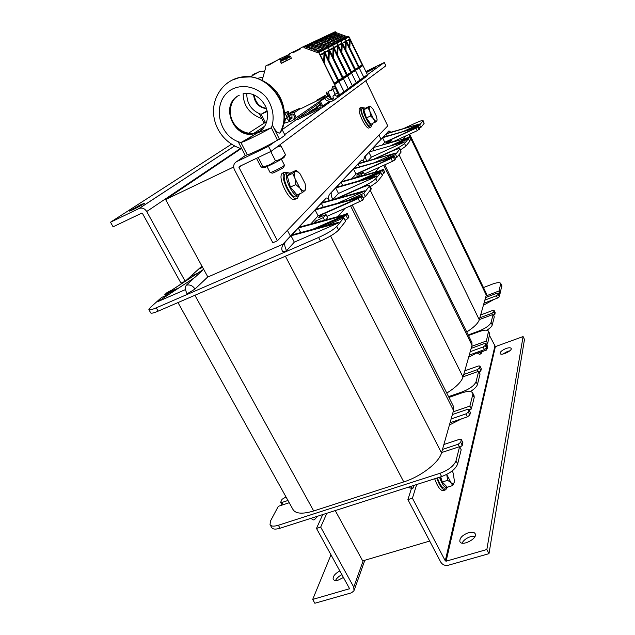<?xml version="1.0" encoding="UTF-8"?>
<svg xmlns="http://www.w3.org/2000/svg" width="635" height="635" viewBox="0 0 635 635"><rect width="100%" height="100%" fill="white"/><g stroke="black" fill="none" stroke-linecap="round" stroke-linejoin="round"><path stroke-width="0.95" d="M290.354 236.069L287.385 230.37M233.656 166.989L165.624 199.549L241.022 148.685M429.689 541.052L362.688 560.903L335.24 510.572M207.867 277.011L165.624 199.549M378.96 135.057L380.992 139.216M453.271 406.011L453.533 410.504L441.508 452.882C439.261 462.32 420.934 476.583 403.765 481.909L313.698 510.961C302.474 514.31 295.561 513.81 292.957 509.453L177.99 302.585M326.954 216.337L344.868 208.439L338.034 216.591M325.771 219.924L327.668 217.741L326.009 214.487L318.635 217.741L321.143 214.947L358.172 198.58L360.863 196.969L361.998 195.501L354.235 198.644M439.928 473.321C448.58 470.075 453.938 465.892 456.017 460.78L459.605 446.635L461.193 449.77L457.652 463.987C455.589 469.122 450.239 473.313 441.595 476.552L439.928 473.321L278.368 525.248C273.883 526.598 271.105 526.375 270.026 524.589L270.542 520.914L278.305 506.325L289.219 502.729M459.605 446.635L441.595 452.564M287.972 500.475L281.964 502.46L280.614 502.38L282.043 499.293L286.004 496.935M453.152 411.845L469.876 406.106L472.789 394.597L472.71 393.001C471.368 391.017 467.86 390.946 462.185 392.795L448.945 397.423M451.136 418.941L465.955 413.893L468.368 412.067L468.9 409.583L467.082 409.519L452.382 414.552M442.484 449.437L458.137 444.27L460.708 442.285L461.304 439.483L459.407 439.356L443.881 444.508M197.112 273.526L190.698 276.288M343.797 217.853L336.78 226.441C333.518 229.759 327.462 233.442 318.611 237.474L156.266 307.832L158.131 311.15L320.469 241.094C329.311 237.069 335.359 233.378 338.606 230.037L345.567 221.353L343.797 217.853L325.358 225.909M158.131 311.15C153.67 313.039 151.193 313.619 150.717 312.896L148.915 309.697M345.051 220.337L347.702 218.694L348.98 217.003L347.234 213.55L342.059 215.495M344.868 208.439L362.498 200.247L363.625 198.763L361.998 195.501M363.069 197.652L365.403 196.62L371.308 188.754M414.25 485.299L412.885 488.363L410.147 486.608M461.645 418.822L449.413 425.006M469.019 409.829L471.337 409.035L474.218 397.47L474.075 395.764M471.337 409.035L469.876 406.106M450.056 422.759L467.439 416.854L469.844 415.02L470.36 412.512M459.938 447.302L462.28 445.405L462.859 442.555M317.802 516.152L314.468 519.692C313.492 520.279 312.396 519.811 311.166 518.279M282.964 244.197L207.558 277.146L194.977 289.068L187.071 293.854C185.166 289.949 184.936 287.06 186.373 285.178C189.913 284.393 192.778 285.679 194.969 289.028L207.796 276.884M441.595 476.552L280.043 528.233C275.558 529.574 272.772 529.344 271.693 527.542L270.145 524.788M337.193 203.359L364.03 191.445L321.31 203.327L315.111 209.971L318.127 215.86L358.712 197.914L315.111 209.971L299.022 227.203L344.908 214.725L344.297 215.463L298.307 227.965L299.022 227.203M300.696 232.569L298.307 227.965L291.759 234.982L338.661 222.321L338.026 223.099L291.013 235.783L291.759 234.982M323.286 207.208L321.31 203.327L321.913 202.684L364.546 190.81L364.03 191.445M294.322 242.141L291.013 235.783L285.298 241.903C284.202 243.681 284.623 246.618 286.56 250.714L294.322 242.141L338.026 223.099M329.613 200.541C328.136 198.398 326.969 197.612 326.128 198.168L321.913 202.684M285.298 241.903L284.798 242.213C281.71 246.023 281.003 249.134 282.67 251.539C282.94 251.92 284.234 251.65 286.56 250.714M312.507 229.378L344.297 215.463M358.712 197.914L359.259 197.255L315.746 209.296M310.745 224.012L318.127 215.86M318.167 227.854L343.067 216.964L345.948 215.217L347.234 213.55M348.051 200.35L363.791 193.381L369.768 185.642C369.046 184.936 365.839 185.825 360.148 188.301L337.844 198.247M363.791 193.381L365.403 196.62M321.143 214.947L321.842 216.321M313.722 223.202L315.754 220.948L323.199 217.662L326.009 214.487M323.199 217.662L324.525 220.266M315.754 220.948L316.524 222.44M319.746 221.567L320.326 220.909L317.365 222.218M320.326 220.909L320.548 221.345M178.538 288.028L167.918 292.671L203.668 269.311M202.859 270.05L194.548 277.678L158.028 301.538L194.548 277.678M193.604 278.543L186.373 285.178M185.547 289.544L158.028 301.538M203.652 269.288L185.285 281.186M185.055 281.337L167.918 292.671M202.422 267.033L199.461 268.343M202.597 267.351L198.612 269.121M174.252 290.798L164.775 294.719L166.941 292.664L170.982 290.449M156.266 307.832C151.805 309.729 149.336 310.324 148.868 309.618L150.384 307.459L161.56 297.474L168.862 294.283M471.876 342.424L472.027 345.329L463.026 377.047C461.383 381.952 455.962 387.302 446.77 393.089M364.204 174.101L379.444 167.227L375.388 172.061M462.844 392.565L462.463 391.795L448.564 396.653M462.463 391.795C469.9 388.85 474.432 385.477 476.067 381.675L478.703 371.261L463.098 376.809M471.742 346.345L486.378 340.987L488.537 331.232C487.418 329.692 484.267 329.819 479.084 331.621L468.503 335.542M470.225 351.695L483.171 346.98L485.235 345.48L485.648 343.646L484.013 343.686L471.162 348.385M463.756 374.491L477.337 369.649L479.52 368.046L479.973 366.006L478.274 366.014L464.788 370.832M370.3 186.714L377.285 181.808L382.326 175.522L380.841 172.506L367.228 178.61M381.96 174.784L384.81 172.363L383.342 169.386L379.278 170.958M379.444 167.227L392.493 161.346L394.772 160.004L395.494 158.885M395.2 158.091L396.931 157.305L401.122 152.082L399.994 148.788C399.351 148.273 396.438 149.177 391.247 151.487L375.96 158.44M480.179 351.139L468.638 357.283M470.344 391.565C474.401 389.049 476.774 386.683 477.449 384.477L480.06 374.007L478.703 371.261M485.918 344.194L487.64 343.567L489.736 333.708M487.64 343.567L486.378 340.987M469.257 355.108L484.442 349.591L486.513 348.083L486.767 346.107M479.163 372.189L480.862 370.776L481.314 368.943L479.973 366.006M375.602 162.187L395.47 153.178L358.077 163.957L353.433 168.918L355.997 174.061L391.509 157.996L353.433 168.918L341.535 181.673L381.333 170.378L380.889 170.918L341.011 182.229L341.535 181.673M342.678 185.539L341.011 182.229L336.225 187.357L376.793 175.903L376.333 176.474L335.677 187.944L336.225 187.357M359.489 166.814L358.077 163.957L358.529 163.465L395.47 153.178M332.819 199.644L338.447 193.429L335.677 187.944L331.526 192.389C330.756 193.731 331.184 196.151 332.811 199.652M364.188 161.838L361.688 160.083L358.529 163.465M338.447 193.429L376.333 176.474M357.926 181.229L380.889 170.918M391.509 157.996L353.909 168.418M351.719 178.776L355.997 174.061M362.029 180.07L379.992 172.014L383.342 169.386M335.613 198.866L360.664 187.698C368.252 184.166 373.285 181.181 375.761 178.729L380.841 172.506M383.651 159.877L395.557 154.488L399.994 148.788M395.557 154.488L396.931 157.305M354.306 178.046L361.228 174.657L363.307 172.291L356.854 175.212L358.719 173.133L391.104 158.488L394.216 156.075L388.215 158.567M358.719 173.133L359.219 174.141M363.307 172.291L364.696 175.093M361.228 174.657L361.847 175.903M486.18 293.172L486.275 295.156L479.282 319.778C478.115 323.286 473.932 327.35 466.749 331.978M392.859 141.859L405.646 135.993L403.281 138.811M479.584 331.446L479.298 330.859L468.217 334.97M479.298 330.859C485.823 328.184 489.752 325.366 491.085 322.421L493.109 314.436L479.33 319.603M486.045 295.95L499.054 290.957L500.753 283.416C499.801 282.202 496.943 282.456 492.189 284.194L483.473 287.568M484.854 300.133L496.356 295.743L498.165 294.465L498.483 293.052L497.014 293.172L485.592 297.545M479.838 317.817L491.831 313.309L493.736 311.96L494.086 310.404L492.554 310.499L480.639 314.992M400.526 149.892L405.844 146.193L409.67 141.422L408.392 138.771L397.867 143.581M409.392 140.867L411.472 139.009M405.646 135.993L417.227 130.683L419.767 128.691M419.529 128.072L420.87 127.46L424.117 123.412L423.093 120.594C422.521 120.213 419.862 121.102 415.092 123.261L404.304 128.238M494.197 299.323L483.394 305.276M486.878 330.24C490.014 328.239 491.808 326.461 492.284 324.906L494.284 316.873L493.109 314.436M498.832 293.783L500.158 293.275L501.817 285.655M500.158 293.275L499.054 290.957M483.981 303.212L497.475 298.077L499.285 296.799L499.499 295.283M493.609 315.476L494.903 314.388L495.133 312.722M404.098 131.104L419.394 124.055L386.151 133.882L382.556 137.739L384.778 142.288L416.33 127.786L382.556 137.739L373.396 147.55L408.186 137.692L373.396 147.55M374.221 150.471L372.991 147.971L369.34 151.892L404.725 141.915L369.34 151.892M387.215 136.081L386.151 133.882L386.501 133.501L419.394 124.055M368.086 160.711L371.308 157.162L368.927 152.329L365.776 155.702C365.244 156.583 365.546 158.385 366.673 161.123M390.835 132.223L388.969 130.873L386.501 133.501M371.308 157.162L404.725 141.915M390.835 145.629L408.186 137.692M416.33 127.786L382.921 137.343M382.397 144.915L384.778 142.288M393.938 144.724L407.503 138.525L410.289 136.414L406.971 137.732M374.285 158.925L391.636 151.035C398.28 147.899 402.582 145.391 404.535 143.494L408.392 138.771M410.305 129.27L419.671 124.96L423.093 120.594M419.671 124.96L420.87 127.46M386.715 143.653L389.938 142.177L391.549 140.359L385.81 142.994L387.255 141.383L416.02 128.159L418.632 126.198L413.806 128.238M387.255 141.383L387.628 142.153M391.549 140.359L392.351 142.01M389.938 142.177L390.168 142.645M506.135 348.48C508.865 347.559 510.54 347.535 511.159 348.409C512.556 350.734 500.967 356.092 500.118 353.505C500.062 351.853 502.063 350.179 506.135 348.48M509.834 350.806L507.548 351.409L502.864 354.044M468.535 532.67C471.972 531.765 474.186 532.122 475.186 533.749C477.949 538.512 461.867 546.798 459.891 541.639C459.454 538.091 462.336 535.107 468.535 532.67M475.051 536.281L470.591 536.654C466.431 538.059 463.598 540.202 462.082 543.092M411.424 488.561L407.9 499.618L440.769 562.134C442.531 564.825 445.024 565.864 448.246 565.261L488.99 553.664L524.478 339.479L523.089 336.566L495.371 346.615L446.111 561.189L486.862 549.513L523.089 336.566M407.9 499.618L412.425 498.197L445.278 560.84L446.111 561.189M489.601 335.669L495.371 346.615M486.862 549.513L488.99 553.664M412.425 498.197L416.687 484.521M343.551 577.413L338.368 580.065C335.685 580.779 333.962 580.509 333.208 579.255C332.676 576.485 334.915 573.683 339.923 570.849M341.995 574.596C338.868 576.215 336.709 578.167 335.518 580.453M351.457 592.828L353.997 590.788L353.758 587.089L320.691 527.098L316.484 528.423L349.591 588.708L312.69 599.424L314.849 603.25L351.457 592.828M331.026 554.736L312.69 599.424M320.691 527.098L326.858 513.255M322.739 514.572L316.484 528.423M140.454 204.867L144.399 203.271C144.899 203.684 129.183 211.86 129.453 211.042L140.454 204.867M201.922 266.113L185.182 281.281L146.717 211.503C144.748 208.534 142.272 207.502 139.279 208.399L110.522 222.21L231.465 144.232M185.182 281.281L180.967 283.131L142.502 213.511L141.668 213.169L113.101 226.814L110.522 222.21M248.547 133.223L265.708 122.158M366.228 72.279L375.436 67.834L366.379 72.588M236.633 161.631C233.696 163.465 232.95 166.132 234.41 169.64L272.852 242.76L277.416 240.752L238.974 167.457L239.22 166.568L271.081 151.344L268.494 146.328L236.633 161.631L245.277 155.559M365.871 71.541L384.294 62.484L385.882 65.794L271.081 151.344M384.294 62.484L367.411 74.716M321.278 108.109L284.694 134.596M275.185 141.486L268.494 146.328M365.823 80.748L387.747 125.905L277.416 240.752M445.016 490.061L443.635 490.498C440.738 491.149 437.745 487.243 434.665 478.766M446.969 487.593L445.746 489.831C442.865 490.482 439.88 486.569 436.785 478.084M480.814 353.87L479.496 354.346L476.933 352.869M481.759 352.084L481.132 353.758L478.425 352.076M296.704 198.493L295.394 199.08C290.243 204.049 276.566 176.855 282.432 173.212L283.242 172.831M298.728 195.524L297.521 198.12C292.402 203.073 278.717 175.847 284.551 172.22L288.139 172.617M370.626 127.183L369.308 127.802C366.443 130.754 356.418 110.022 359.791 108.077L360.124 107.918M371.546 125.174L370.959 127.024C368.109 129.977 358.084 109.22 361.442 107.283L363.553 107.863M299.76 193.77L298.823 195.461C294.394 199.747 282.504 176.062 287.544 172.918L290.417 173.125M298.117 195.778L296.696 196.429C292.235 200.731 280.345 177.062 285.417 173.911L286.123 173.577M372.491 123.611L371.999 124.968C369.53 127.516 360.823 109.466 363.72 107.783L365.514 108.26M371.713 125.103L370.348 125.738C367.863 128.302 359.148 110.26 362.069 108.569L362.355 108.434M447.627 487.14L447.262 487.458C444.77 488.013 442.182 484.6 439.491 477.226M446.635 487.656L445.151 488.125C442.643 488.68 440.047 485.275 437.364 477.901M482.592 351.488L482.275 351.893L480.441 351.044M481.997 351.996L480.639 352.488L478.941 351.798M454.422 481.282L453.303 473.527L452.334 470.821M452.699 485.537L450.993 482.679C452.628 484.267 453.723 484.108 454.271 482.195L452.699 485.537L447.35 487.228L442.262 482.021L440.69 476.837M447.643 480.314L446.73 474.408L450.993 482.679L447.643 480.314L442.262 482.021M441.825 480.584L440.357 476.941M444.786 484.6L443.365 483.156M487.458 347.726L486.958 343.821M486.164 348.591L487.394 348.099L486.323 350.139L485.886 348.821M486.323 350.139L482.171 351.639L481.433 350.687M305.745 187.722L305.8 189.309L304.951 190.548L305.705 186.936L305.022 183.436L300.188 173.974L298.307 172.085L295.188 171.474L296.101 170.347L298.863 172.553M302.45 192.548L299.966 188.206C302.133 190.706 303.792 191.492 304.951 190.548L302.45 192.548L297.045 195.001L290.378 187.071L287.218 175.887L290.751 172.839L296.101 170.347M295.815 184.579L295.037 178.586L299.966 188.206L295.815 184.579L290.378 187.071M292.624 173.379L295.188 171.474C294.108 172.593 294.061 174.958 295.037 178.586L292.624 173.379L287.218 175.887M289.941 185.531L288.044 178.808M294.799 192.326L291.409 188.301M377.087 120.118L376.738 121.142L377.095 119.705L376.388 116.165L372.864 108.918L370.88 106.751L369.633 106.561L369.983 106.013L370.864 106.736M375.15 122.357L373.523 118.864C374.999 120.888 376.071 121.65 376.738 121.142L370.967 124.325L366.403 117.943L363.815 109.72L365.823 107.998L369.983 106.013M370.61 115.951L369.943 111.53L373.523 118.864L370.61 115.951L366.403 117.943M368.014 107.728L369.633 106.561C369.03 107.22 369.133 108.879 369.943 111.53L368.014 107.728L363.815 109.72M366.387 117.896L364.307 111.276M369.824 122.73L366.427 117.983M267.272 111.49L261.168 114.244L267.121 110.76L261.953 113.967M266.827 121.722L265.311 122.269L261.168 114.244M265.311 122.269L264.025 122.904L259.382 113.689L261.199 114.292M253.73 94.766C254.77 102.497 259.009 107.045 266.438 108.394M266.549 108.712C258.842 107.529 254.524 102.862 253.587 94.71M258.953 71.85L264.747 71.009L258.929 71.85L252.373 75.089M252.452 75.033L255.222 73.327M270.272 172.53L272.034 173.093C271.986 173.95 284.321 167.656 283.821 167.076L284.401 165.267M284.432 165.116L284.059 165.608C281.916 167.497 269.938 173.379 270.089 172.466L267.025 166.553M271.391 127.81L277.455 140.192C267.406 146.074 248.166 155.313 247.269 154.718L240.911 142.573L257.413 132.945L271.391 127.81L272.328 125.039C275.09 130.524 277.551 133.207 279.71 133.088L280.781 132.032C288.544 115.546 282.869 98.52 275.169 90.226C268.883 82.598 257.397 77.422 250.436 76.898L240.165 77.351M271.351 127.73C263.755 132.04 249.745 139.097 243.983 141.502L240.911 142.573M262.58 128.984L257.413 132.945L257.937 132.302L256.159 133.048C234.982 141.764 218.281 104.839 239.308 95.202C218.265 104.87 235.775 141.287 256.921 132.548L260.66 130.667M247.269 154.718L245.324 155.654L238.196 141.708C216.217 133.564 212.177 98.965 232.616 88.971C243.649 83.756 257.699 87.265 266.382 97.488C272.399 106.069 274.376 115.245 272.328 125.039L279.456 139.232L285.012 135.199L282.003 129.405M279.456 139.232L277.455 140.192M279.71 133.088C294.719 108.18 267.875 70.287 239.808 77.422L231.616 80.296L226.385 83.693M241.887 148.931C225.488 143.82 215.487 130.096 213.757 115.562C211.614 98.298 222.758 81.002 239.776 77.43L239.847 77.414C268.002 70.287 295.196 107.902 280.368 132.628M226.536 83.574L231.616 80.296M256.5 158.313L260.739 166.481L262.025 167.473L262.938 166.616C267.803 166.037 271.97 164.068 275.447 160.703C279.543 160.083 282.9 158.099 285.504 154.75L284.21 157.035C285.194 157.853 263.295 169.029 263.604 167.553L262.628 167.505M259.239 157.004L258.088 157.551M271.693 150.892L270.875 151.821L269.677 152.019M279.551 145.042L280.995 145.947L276.63 147.217M285.504 154.75L280.995 145.947M275.447 160.703L270.875 151.821M262.938 166.616L258.358 157.798M320.929 104.894L315.984 107.323L320.556 104.14M308.546 112.554L312.468 109.784L317.675 107.196L313.698 110.053L308.594 112.641M321.231 105.489L318.834 100.695L319.31 99.131L323.35 97.155L323.882 98.227L320.85 99.711L320.373 101.267L322.763 106.069L322.286 107.617L297.299 119.753L295.846 119.15L293.449 114.419L292.013 113.816L288.981 115.292L288.449 114.244L292.473 112.276L293.91 112.887L296.299 117.626L297.751 118.221L320.754 107.045L321.231 105.489M288.449 114.244L290.87 112.268L299.085 108.633L300.593 108.815L316.444 101.052L318.143 99.306M323.882 98.227L326.287 96.56M323.35 97.155L325.755 95.496M335.47 34.766L333.692 34.123L335.256 33.377L337.026 34.02L335.47 34.766M342.892 37.481L344.4 36.711L346.17 37.362L344.67 38.132L342.892 37.481M341.598 37.013L343.122 36.243L341.352 35.6L339.82 36.362L341.598 37.013M338.534 35.885L340.074 35.131L338.304 34.488L336.756 35.242L338.534 35.885M347.766 36.878L335.836 32.528L331.708 34.48L343.829 38.91L331.772 34.274L327.454 36.497L339.757 40.997L327.517 36.282L323.056 38.576L335.558 43.156L323.12 38.362L318.516 40.727L331.216 45.387L318.579 40.513L313.825 42.95L326.731 47.688L313.888 42.736L308.967 45.252L322.088 50.078L309.031 45.029L303.935 47.633L317.627 52.673L317.937 52.213L318.762 52.57L339.59 94.813L339.273 96.274L331.343 101.671L326.469 100.592L324.525 97.782M335.216 34.512L335.931 34.544M334.82 34.528L335.256 33.377M333.145 100.806L367.101 75.994L357.878 82.772L363.498 78.621L363.799 77.287L363.498 78.621L354.084 85.542L359.783 81.328L360.085 79.978L359.783 81.328L350.171 88.4L355.949 84.122L356.259 82.748L355.949 84.122L346.123 91.345L351.988 87.011L352.298 85.622L351.988 87.011L341.94 94.393L347.893 89.995L348.202 88.582L347.893 89.995L337.614 97.544L343.654 93.083L343.972 91.646L343.654 93.083L339.273 96.274M339.59 94.813L343.972 91.646L323.54 50.101L343.972 91.646L348.202 88.582L328.16 47.712L348.202 88.582L352.298 85.622L332.629 45.402L352.298 85.622L356.259 82.748L336.947 43.172L356.259 82.748L360.085 79.978L341.122 41.013L360.085 79.978L363.799 77.287L344.988 38.759L363.799 77.287L367.395 74.684L349.083 36.901L348.218 36.647M348.52 36.592L340.535 40.696L341.122 41.013L340.36 40.688L336.344 42.855L336.947 43.172L336.169 42.839L332.018 45.077L332.629 45.402L331.843 45.069L327.541 47.379L328.16 47.712L327.366 47.371L322.913 49.76L323.54 50.101L322.731 49.752L318.127 52.229M262.176 80.232L265.795 67.231L265.636 66.064L267.906 64.905L268.795 65.175L279.297 59.071L280.567 59.73L280.948 60.484L280.305 61.619L281.519 63.294L291.29 58.285L290.624 56.332L289.33 56.182L288.949 55.428L289.409 53.832L292.632 52.189L293.521 52.467L300.434 48.911L300.815 47.966L303.078 46.799L308.808 44.577L309.031 45.029L308.126 44.434L313.666 42.291L313.888 42.736L312.991 42.148L318.365 40.076L318.579 40.513L317.706 39.934L322.913 37.933L323.12 38.362L322.262 37.798L327.311 35.862L327.517 36.282L326.668 35.727L331.565 33.853L331.772 34.274L331.176 33.711L335.693 31.909L330.724 33.838M343.979 37.878L345.115 37.902M344.4 36.711L344.17 37.949M341.352 35.6L341.376 36.536L342.051 36.782M335.836 32.528L335.693 31.909M367.101 75.994L367.395 74.684M338.304 34.488L338.328 35.425L338.987 35.663M337.868 35.647L338.264 35.623M346.519 40.783L349.71 39.1L350.282 39.775L362.641 65.778L359.64 67.794L359.069 67.135L346.527 41.227M346.559 41.299L359.362 67.612M346.527 41.14L347.956 40.386M362.641 65.778L350.028 39.91L349.663 39.465L348.083 40.299M350.282 39.775L349.544 39.854L349.71 39.1M331.295 36.782L329.486 36.124L331.105 35.354L332.899 36.005L331.295 36.782M338.828 39.537L340.392 38.743L342.186 39.402L340.638 40.195L338.828 39.537M337.518 39.06L339.09 38.267L337.288 37.616L335.717 38.394L337.518 39.06M334.407 37.917L335.994 37.14L334.2 36.481L332.597 37.259L334.407 37.917M331.065 36.505L331.787 36.544M330.629 36.536L331.105 35.354M317.722 39.926L326.453 35.838M339.931 39.941L341.114 39.949M340.392 38.743L340.13 40.013M337.288 37.616L337.312 38.56L338.003 38.814M336.828 38.806L337.248 38.775M334.2 36.481L334.216 37.433L334.891 37.679M333.732 37.671L334.153 37.64M342.511 43.355L345.797 41.164L346.385 41.846L358.767 67.342L358.958 68.247L355.568 70.136L342.479 43.236M342.543 43.426L355.854 70.326M344.027 42.466L342.511 43.267M358.958 68.247L346.123 41.981L345.75 41.529L344.114 42.394M346.385 41.846L345.623 41.926L345.797 41.164M326.985 38.854L325.152 38.187L326.819 37.394L328.644 38.06L326.985 38.854M334.637 41.656L336.248 40.846L338.074 41.513L336.479 42.331L334.637 41.656M333.311 41.172L334.931 40.362L333.105 39.695L331.47 40.497L333.311 41.172M330.144 40.013L331.78 39.211L329.962 38.544L328.311 39.346L330.144 40.013M326.525 38.687L327.509 38.6M326.311 38.608L326.819 37.394M335.756 42.069L336.987 42.069M336.248 40.846L335.963 42.148M333.105 39.695L333.121 40.656L333.827 40.918M332.605 40.918L333.058 40.87M329.962 38.544L329.978 39.505L330.668 39.759M329.454 39.767L329.914 39.719M338.36 45.085L341.757 43.291L342.36 43.982L355.155 70.802L351.655 72.755L338.36 45.553M338.391 45.625L351.949 72.946M338.36 45.458L339.9 44.648M355.155 70.802L342.09 44.125L341.717 43.664L340.027 44.561M342.36 43.982L341.582 44.069L341.757 43.291M322.532 41.005L320.667 40.322L322.389 39.497L324.239 40.18L322.532 41.005M330.303 43.855L331.97 43.013L333.827 43.688L332.176 44.537L330.303 43.855M328.954 43.363L330.629 42.521L328.771 41.839L327.088 42.672L328.954 43.363M325.739 42.18L327.438 41.346L325.58 40.672L323.874 41.497L325.739 42.18M322.35 40.696L323.096 40.727M321.842 40.751L322.413 40.481L322.389 39.497M313.015 42.14L317.476 40.053M331.446 44.267L332.716 44.259M331.97 43.013L331.653 44.347M328.771 41.839L328.795 42.823L329.509 43.085M328.239 43.101L328.732 43.037M325.58 40.672L325.604 41.648L326.303 41.91M325.041 41.926L325.604 41.648L325.263 42.005M347.615 75.47L334.073 47.816M334.105 47.895L347.321 74.97L347.916 75.652L351.226 73.43L338.201 46.196L337.59 45.49L334.073 47.347M334.073 47.728L335.669 46.887M351.226 73.43L337.923 46.331L337.542 45.871L335.796 46.792M338.201 46.196L337.407 46.276L337.59 45.49M317.921 43.22L316.032 42.529L317.81 41.68L319.691 42.37L317.921 43.22M325.826 46.125L327.549 45.252L329.438 45.942L327.724 46.815L325.826 46.125M324.453 45.617L326.184 44.752L324.302 44.061L322.556 44.918L324.453 45.617M321.191 44.418L322.937 43.561L321.056 42.87L319.294 43.728L321.191 44.418M317.77 42.894L318.524 42.934M317.23 42.966L317.833 42.672L317.81 41.68M308.142 44.426L312.769 42.267M326.985 46.545L328.311 46.522M327.549 45.252L327.2 46.625M324.302 44.061L324.326 45.053L325.049 45.323M323.731 45.355L324.255 45.275M321.056 42.87L321.08 43.863L321.786 44.125M320.477 44.156L321.008 44.085M329.644 49.681L333.28 47.76L333.899 48.474L347.17 76.152L343.13 77.756L329.644 50.165M329.668 50.244L343.138 77.756L343.749 78.446L347.17 76.152M329.644 50.07L331.295 49.197M343.424 78.2L346.726 75.994L346.607 75.398L333.621 48.617L333.232 48.149L331.422 49.101M333.899 48.474L333.097 48.562L333.28 47.76M313.158 45.514L311.237 44.807L313.079 43.934L314.992 44.633L313.158 45.514M321.199 48.466L322.977 47.561L324.898 48.268L323.128 49.173L321.199 48.466M319.802 47.958L321.596 47.053L319.675 46.355L317.873 47.244L319.802 47.958M316.484 46.736L318.294 45.847L316.373 45.141L314.555 46.03L316.484 46.736M313.039 45.164L313.809 45.204M312.452 45.252L313.103 44.942L313.079 43.934M333.486 98.623L333.002 98.504M303.101 46.792L307.888 44.553M286.591 60.69L285.821 58.555L286.623 60.674M289.076 55.674L285.948 57.166L286.322 57.904L284.694 56.523L285.948 57.166L280.567 59.73M279.106 59.134L283.75 56.967M284.536 119.062L287.385 117.483L284.79 112.99L287.139 117.316L288.719 116.253M332.891 89.408L335.169 94.266L332.891 89.408M322.374 48.903L323.747 48.855M322.977 47.561L322.588 48.982M319.675 46.355L319.699 47.371L320.429 47.641M319.064 47.681L319.635 47.585M316.373 45.141L316.397 46.157L317.119 46.418M315.762 46.466L316.333 46.379M289.171 59.372L286.425 60.5M325.056 52.094L328.819 50.117L329.462 50.832L342.971 78.97L338.796 80.645L325.056 52.586M325.088 52.673L338.812 80.637L339.439 81.343L342.971 78.97M325.056 52.491L326.771 51.586M339.114 81.145L338.812 80.637L342.559 78.788L339.106 81.097L342.527 78.803L342.408 78.192L329.176 50.983L328.771 50.506L326.906 51.491M329.462 50.832L328.636 50.927L328.819 50.117M308.237 47.887L306.276 47.173L307.229 46.712L308.181 46.26L310.126 46.974L308.237 47.887M316.405 50.895L318.246 49.959L320.199 50.681L318.365 51.618L316.405 50.895M314.984 50.371L316.841 49.443L314.889 48.728L313.023 49.649L314.984 50.371M311.61 49.133L313.484 48.212L311.539 47.49L309.65 48.411L311.61 49.133M308.142 47.522L308.92 47.561M307.515 47.625L308.205 47.292L308.181 46.26M303.776 46.95L303.935 47.633M294.243 115.983L294.283 116.284C294.465 118.348 293.703 119.856 291.997 120.809L283.893 123.333M289.941 114.824L290.417 115.094L291.949 113.863L291.949 118.451M288.655 114.649L290.528 118.229L291.655 118.65M289.346 113.649L288.187 111.363L287.528 111.3L288.457 114.236M326.358 96.71L325.787 97.107L329.954 99.997L330.422 98.774L326.636 92.099L326.239 92.686L327.89 96.774L326.525 97.044L325.358 95.369L317.048 100.052M284.607 112.736L286.433 112.189L290.258 119.618L288.806 120.682L288.322 120.396C287.901 118.943 286.996 118.372 285.615 118.681L288.846 116.499M284.091 122.333L284.694 122.039L285.615 118.681M337.955 93.845L334.526 86.193L332.549 86.797L331.502 90.361L330.105 90.392L328.025 91.773L331.748 99.409L333.542 98.901L333.613 98.33C332.621 96.933 332.811 95.806 334.2 94.956L337.264 96.425L338.407 95.472L338.003 93.805M317.603 51.34L319.032 51.276M318.246 49.959L317.817 51.419M314.889 48.728L314.912 49.76L315.659 50.038M314.238 50.101L314.849 49.982M285.821 58.555L290.576 56.261L285.821 58.555M311.539 47.49L311.555 48.53L312.293 48.8M310.872 48.863L311.491 48.752M324.882 95.996L325.699 95.44M268.986 64.381L268.089 64.913M267.859 64.921L269.049 64.365L269.732 64.691M284.043 62L281.059 63.119M294.164 51.443L292.632 52.189M320.31 55.102L320.318 54.594L324.207 52.546L324.866 53.276L338.439 80.891L338.638 81.883L334.32 83.622L320.278 54.983M320.342 55.181L334.335 83.622L334.978 84.336L338.638 81.883M320.31 55.007L322.096 54.062M334.978 84.336L334.335 83.622L338.217 81.693L334.637 84.09L338.177 81.709L338.058 81.089L324.572 53.427L324.16 52.943L322.231 53.967M334.066 83.074L338.439 80.891M324.866 53.276L324.025 53.372L324.207 52.546M334.073 83.058L324.334 63.333L324.707 53.943L323.993 53.967L324.025 53.372M285.401 256.222L403.765 481.909M194.913 295.283L313.698 510.961M330.565 235.958L441.508 452.882M350.583 205.923L453.533 410.504M459.375 446.707L458.137 444.27M457.652 463.987L456.017 460.78M474.218 397.47L472.789 394.597M470.392 412.829L468.916 409.877M469.844 415.02L468.368 412.067M467.439 416.854L465.955 413.893M462.891 442.936L461.327 439.833M462.28 445.405L460.708 442.285M283.218 504.706L281.964 502.46M280.043 528.233L278.368 525.248M324.064 200.184L283.154 243.903M343.067 216.964L343.567 217.956M336.78 226.441L338.606 230.037M318.611 237.474L320.469 241.094M369.435 186.468L371.007 189.635M361.934 195.651L363.561 198.914M360.863 196.969L362.498 200.247M358.172 198.58L359.815 201.859M347.162 213.733L348.909 217.194M345.948 215.217L347.702 218.694M165.973 294.418L166.481 295.323M370.332 190.476L463.026 377.047M383.667 165.322L472.027 345.329M478.211 371.435L477.337 369.649M477.449 384.477L476.067 381.675M489.815 334.812L488.585 332.272M486.926 346.432L485.656 343.829M486.513 348.083L485.235 345.48M484.442 349.591L483.171 346.98M481.314 368.943L479.981 366.22M480.862 370.776L479.52 368.046M331.526 192.389L329.652 194.143M359.87 161.854L331.097 192.659C328.906 194.564 328.128 196.818 328.771 199.406M379.992 172.014L380.349 172.728M375.761 178.729L377.285 181.808M399.772 149.32L401.122 152.082M394.176 156.17L395.565 159.012M393.382 157.147L394.772 160.004M391.104 158.488L392.493 161.346M383.294 169.497L384.762 172.482M382.413 170.585L383.881 173.577M399.018 154.702L479.282 319.778M408.892 134.509L409.837 136.477M411.266 139.438L486.275 295.156M492.49 314.666L491.831 313.309M492.284 324.906L491.085 322.421M501.872 286.409L500.785 284.131M499.602 295.505L498.491 293.18M499.285 296.799L498.165 294.465M497.475 298.077L496.356 295.743M495.252 312.976L494.086 310.555M494.903 314.388L493.736 311.96M365.776 155.702L364.109 157.274M387.342 132.461L388.945 130.889M407.503 138.525L407.765 139.057M404.535 143.494L405.844 146.193M422.942 120.952L424.117 123.412M418.608 126.262L419.806 128.778M417.989 127.016L419.195 129.54M416.02 128.159L417.227 130.683M410.258 136.485L411.52 139.113M409.583 137.311L410.853 139.946M445.278 560.84L494.816 346.4M353.758 587.089L363.164 560.761M349.306 588.931L349.552 588.272M139.065 208.494L234.482 146.002M253.936 133.263L264.819 126.135M240.379 148.487L146.717 211.503M296.354 119.682L282.138 129.667M242.11 165.187L238.974 167.457M259.382 113.689C250.92 109.696 246.713 102.933 246.769 93.401M257.342 78.343L263.025 77.184M259.255 131.612L258.691 131.802M238.196 141.708L240.951 142.645M319.818 104.584L320.183 105.323M312.468 109.784L312.849 110.561M297.815 118.189L319.857 102.743L297.751 118.221M296.299 117.626L319.302 101.624M320.27 100.957L324.517 98.004M293.91 112.887L299.847 108.879M292.386 112.316L294.624 110.823M322.588 107.402L330.097 101.957M322.763 106.069L328.644 101.83M320.373 101.267L324.652 98.29M319.31 99.131L321.373 97.719M335.891 32.322L304.006 47.411M335.304 31.766L303.339 46.792M318.564 52.387L348.909 36.735M349.083 36.901L318.762 52.57M359.339 67.556L362.228 65.619L359.1 67.167L362.26 65.611L359.346 67.556M358.862 66.675L362.45 64.881M349.782 47.982L350.139 40.37L349.504 40.394L349.544 39.854M349.536 39.799L347.948 40.632M349.21 46.799L349.504 40.394M326.684 35.719L330.938 33.726M355.552 70.088L358.537 68.088L355.306 69.691L358.569 68.08L355.56 70.096M355.06 69.191L358.767 67.342M345.877 50.332L346.234 42.458L345.591 42.481L345.623 41.926M345.615 41.87L343.979 42.736M345.289 49.117L345.591 42.481M351.639 72.707L354.727 70.636L351.385 72.295L354.759 70.628L351.647 72.715M351.131 71.779L354.965 69.874M341.852 52.753L342.209 44.601L341.551 44.633L341.582 44.069M341.574 44.005L339.884 44.902M341.249 51.522L341.551 44.633M347.599 75.406L350.798 73.271L347.329 74.986L350.83 73.255L347.607 75.414M347.075 74.462L351.036 72.493M337.685 55.261L338.05 46.823L337.375 46.847L337.407 46.276M337.399 46.22L335.661 47.141M337.074 54.007L337.375 46.847M342.884 77.232L346.98 75.2M333.383 57.864L333.748 49.117L333.065 49.141L333.097 48.562M333.089 48.506L331.287 49.459M332.756 56.578L333.065 49.141M284.504 56.578L288.854 54.523M280.948 60.484L289.528 56.364M290.751 56.578L280.305 61.619M289.068 59.269L291.425 58.126M338.55 80.097L342.781 77.994M328.938 60.555L329.303 51.491L328.605 51.514L328.636 50.927M328.628 50.863L326.763 51.856M328.295 59.253L328.605 51.514M329.041 99.83L330.446 98.83M326.239 92.686L326.985 92.178M328.033 96.306L328.962 95.663M327.97 96.718L329.097 95.933M321.135 97.838L316.698 100.878M291.386 114.61L291.965 114.213M288.099 111.252L287.377 111.728M292.132 117.134L290.528 118.229M295.465 118.404L293.021 120.094M269.534 64.103L267.906 64.905M289.79 56.348L290.251 56.126M292.568 52.213L293.608 51.721M294.394 52.014L292.806 52.205M284.194 121.722L284.702 121.372M290.076 119.189L288.322 120.396M290.274 119.674L288.806 120.682L290.274 119.666M287.972 111.181L287.353 111.593M334.264 86.019L332.407 87.273M332.542 87.535L334.526 86.193M329.914 90.487L328.025 91.773M331.748 99.409L333.47 98.171M336.812 96.21L338.257 95.171M337.264 96.425L338.439 95.575L337.288 96.417M283.797 61.849L286.456 60.555M275.757 61.023L269.51 64.238L270.01 64.548M300.633 48.228L294.148 51.562L294.672 51.872M320.318 54.594L320.278 54.991M324.017 53.308L322.088 54.332M323.683 62.016L323.993 53.967M352.298 205.168L453.398 406.273M407.487 487.458L412.425 488.458M474.123 395.867L472.71 393.001M470.376 412.536L468.9 409.583M462.875 442.579L461.304 439.483M280.63 502.412L282.115 505.071M371.332 188.793L369.768 185.642M164.775 294.735L165.378 295.807M384.754 164.838L471.948 342.567M489.76 333.764L488.537 331.232M486.91 346.242L485.648 343.646M395.597 158.917L394.216 156.075M409.623 134.175L486.219 293.259M501.833 285.687L500.753 283.416M499.594 295.378L498.483 293.052M495.244 312.825L494.086 310.404M388.969 130.873L365.395 155.948L363.149 160.568M419.838 128.714L418.632 126.198M411.551 139.033L410.289 136.414M354.243 590.113L364.831 560.268M264.779 126.19L254 133.255M234.513 146.018L139.279 208.399M284.551 172.22L282.432 173.212M361.442 107.283L359.791 108.077M285.417 173.911L287.544 172.918M362.069 108.569L363.72 107.783M298.307 172.085L297.894 171.696M370.88 106.751L369.991 106.029M266.398 108.275C259.755 107.355 255.635 102.894 254.032 94.893M261.882 118.642C249.642 114.07 243.395 105.791 243.141 93.805M250.23 76.875L258.929 71.85M264.755 70.953L259.524 71.691M281.392 159.202L284.44 165.14M254.802 134.406L243.983 141.502M256.159 133.048L256.921 132.548C252.349 134.58 242.737 133.556 235.91 126.119C233.394 123.357 231.577 119.658 230.441 115.006C229.902 106.529 231.902 100.536 236.45 97.028M256.167 133.04L257.826 132.374M257.834 132.374C263.366 130.485 270.669 120.856 265.978 107.164C259.604 94.194 248.015 92.083 243.054 93.829L243.054 93.829M292.473 112.276L294.735 110.768M348.353 36.576L317.937 52.213M335.145 31.758L303.165 46.776M343.44 78.256L343.138 77.756L346.766 75.978L343.424 78.208M288.846 54.554L279.297 59.071M281.924 63.079L281.448 63.317M284.599 113.117L286.242 112.038M335.391 87.694L332.28 89.829M337.701 92.472L334.2 94.956"/></g></svg>
